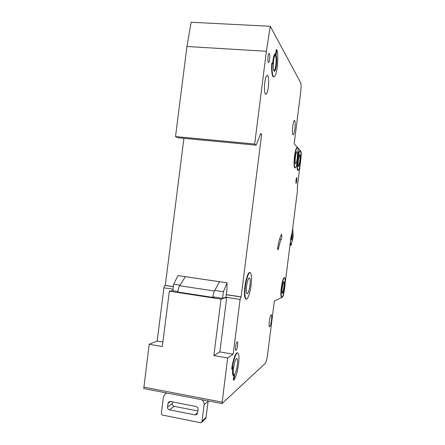 <?xml version="1.0" encoding="UTF-8"?>
<svg xmlns="http://www.w3.org/2000/svg" width="445" height="445" viewBox="0 0 445 445"><rect width="100%" height="100%" fill="white"/><g stroke="black" fill="none" stroke-linecap="round" stroke-linejoin="round"><path stroke-width="0.67" d="M196.1 406.502C197.424 406.919 198.07 407.843 198.036 409.278L197.563 413.01L196.818 414.44L195.038 414.907L169.406 409.823C168.11 409.411 167.481 408.499 167.515 407.08L167.982 403.387L168.894 401.829L170.463 401.501L196.1 406.502M201.624 399.688C203.482 400.956 204.316 402.63 204.121 404.711L202.052 421.092L201.546 422.472L200.623 422.728L162.325 415.04L161.379 413.9L161.407 412.96L163.448 396.829L165.39 393.641L166.975 393.03M214.724 297.21L212.721 297.777L177.705 292.409L177.755 292.026C178.122 289.378 178.757 287.292 179.658 285.762L214.501 291.013L219.524 281.685L185.398 276.673L179.658 285.762M208.21 400.956L205.952 418.2L201.546 422.472M212.721 297.777L212.771 297.388C213.133 294.707 213.711 292.582 214.501 291.013M219.463 281.702L185.326 276.684M197.825 410.969L174.167 406.318C172.894 405.918 172.276 405.028 172.31 403.637L172.532 401.907M291.87 233.564L292.181 233.152L292.265 236.668C291.97 238.743 291.653 239.872 291.308 240.061L291.558 234.604M292.738 228.101L293.177 235.822L292.938 238.003L291.141 245.212L290.78 245.44L290.507 241.118M289.973 245.334L290.78 245.44M294.829 156.312C295.58 150.899 296.431 147.963 297.377 147.495C298.339 148.419 298.462 152.296 297.744 159.132C297.004 164.517 296.153 167.454 295.202 167.943C294.24 167.075 294.117 163.198 294.829 156.312M295.202 167.943L294.863 167.91C293.906 167.042 293.778 163.165 294.49 156.278C295.241 150.866 296.092 147.929 297.043 147.467L297.377 147.495M299.685 154.699C300.091 155.722 300.102 157.931 299.719 161.318C299.368 163.971 298.94 165.657 298.428 166.38M300.041 161.351C299.607 164.494 299.123 166.213 298.584 166.497C298.044 165.991 297.983 163.743 298.4 159.761C298.84 156.612 299.324 154.893 299.863 154.621C300.397 155.144 300.458 157.385 300.041 161.351M297.839 159.221C298.567 153.959 299.379 151.105 300.275 150.649C301.17 151.528 301.271 155.272 300.575 161.869C299.852 167.109 299.04 169.962 298.139 170.441C297.249 169.606 297.149 165.868 297.839 159.221M298.106 155.455C298.773 152.246 299.39 150.633 299.947 150.616L300.275 150.649M283.86 281.674C284.188 282.531 284.188 284.338 283.86 287.097C283.409 290.357 282.87 292.421 282.247 293.288M284.183 287.142C283.626 290.963 283.026 293.055 282.391 293.405C281.93 292.994 281.88 291.141 282.247 287.865C282.809 284.027 283.404 281.941 284.038 281.602C284.5 282.024 284.55 283.871 284.183 287.142M281.59 288.11C282.525 281.707 283.521 278.225 284.566 277.674C285.345 278.381 285.429 281.463 284.811 286.908C283.882 293.272 282.892 296.754 281.83 297.349C281.056 296.659 280.973 293.583 281.59 288.11M281.83 297.349L281.507 297.299C280.728 296.609 280.645 293.533 281.262 288.065C282.197 281.663 283.192 278.181 284.244 277.624L284.566 277.674M245.334 286.625C246.102 279.521 248.85 271.717 250.135 272.601C251.581 273.614 251.903 277.775 251.102 285.073C250.351 292.053 247.631 299.969 246.296 299.101C244.861 298.128 244.544 293.967 245.334 286.625M246.296 299.101L245.863 299.034C244.427 298.061 244.105 293.9 244.895 286.563C245.662 279.454 248.416 271.656 249.706 272.54L250.135 272.601M274.821 55.453L275.105 55.341C276.128 56.198 276.378 59.441 275.856 65.065C275.394 68.458 274.776 70.304 273.998 70.599L273.742 70.455M275.366 54.735C276.312 56.204 276.517 59.708 275.972 65.254C275.55 68.497 274.949 70.488 274.17 71.228M276.406 65.282C275.9 68.986 275.227 70.994 274.381 71.317C273.28 70.432 273.007 66.895 273.575 60.709C274.076 56.993 274.749 54.985 275.589 54.668C276.701 55.608 276.974 59.146 276.406 65.282M276.69 49.684C277.858 51.993 278.108 57.377 277.424 65.843C276.573 72.73 275.416 76.384 273.948 76.818C272.44 77.018 271.75 69.492 272.162 63.98L272.418 62.973L273.102 64.013L273.414 60.448C273.959 56.359 274.71 54.123 275.655 53.739L276.267 54.407L276.69 49.684L276.25 49.656L275.761 53.762M272.69 63.368L272.969 60.42C273.519 56.331 274.265 54.095 275.216 53.712L275.655 53.739M273.948 76.818L273.514 76.785C272.001 76.985 271.305 69.465 271.711 63.952L271.973 62.945L272.368 63.006M237.324 365.167C236.39 371.074 235.277 374.312 233.987 374.885C233.191 374.34 233.024 372.092 233.475 368.137C234.426 362.185 235.538 358.948 236.812 358.425C237.608 358.976 237.78 361.223 237.324 365.167M233.72 380.136L234.743 375.096L233.82 375.803C232.935 375.102 232.746 372.604 233.252 368.304L233.53 366.446L232.757 368.688L231.7 369.083C232.251 362.953 235.533 351.967 237.274 352.891L237.713 352.968C239.065 353.469 239.332 357.357 238.514 364.627C237.013 373.427 235.416 378.595 233.72 380.136L233.286 380.052L233.97 375.797M233.82 375.803L233.386 375.719C232.529 375.118 232.318 372.776 232.757 368.694M281.54 234.17L281.869 236.835L281.257 239.399C280.339 241.151 279.454 244.077 278.598 248.165L277.93 249.823C277.597 249.389 277.624 248.026 278.008 245.735C279.154 240.3 280.333 236.445 281.54 234.17M249.99 285.373C249.194 290.541 248.238 293.35 247.103 293.789C246.241 293.199 246.052 290.707 246.524 286.307C247.325 281.112 248.288 278.309 249.406 277.891C250.274 278.498 250.463 280.99 249.99 285.373M297.177 158.581C296.732 161.813 296.22 163.576 295.652 163.866C295.074 163.343 295.002 161.012 295.43 156.89C295.88 153.647 296.387 151.884 296.954 151.6C297.533 152.145 297.605 154.471 297.177 158.581M294.863 128.944C294.368 132.571 293.778 134.546 293.099 134.874C292.359 134.206 292.243 131.347 292.754 126.297C293.255 122.659 293.845 120.678 294.518 120.367C295.257 121.062 295.374 123.921 294.863 128.944M271.522 320.1C270.91 324.205 270.237 326.446 269.514 326.836C269.019 326.424 268.952 324.633 269.308 321.457C269.931 317.335 270.599 315.088 271.322 314.721C271.817 315.138 271.884 316.935 271.522 320.1M237.602 345.448C237.124 348.507 236.54 350.171 235.867 350.449C235.427 350.154 235.327 348.919 235.572 346.755C236.061 343.685 236.64 342.016 237.313 341.749C237.752 342.055 237.847 343.284 237.602 345.448M296.832 180.798L296.036 183.596L295.942 180.153L296.737 177.349L296.832 180.798M269.659 59.263C269.386 61.299 269.002 62.4 268.519 62.573C267.873 62.072 267.706 60.103 268.012 56.671C268.291 54.64 268.669 53.539 269.153 53.367C269.804 53.884 269.97 55.853 269.659 59.263M268.313 87.137C267.706 91.548 266.878 93.945 265.826 94.323C264.675 94.835 264.019 87.943 264.808 82.486C265.42 78.059 266.243 75.661 267.289 75.294C268.474 74.821 269.086 81.763 268.313 87.137M270.282 26.283L191.105 22.25L186.939 46.497L266.394 51.275L270.282 26.283L300.681 82.803C301.204 84.339 301.226 87.253 300.759 91.553L294.167 143.83L300.853 151.128C301.332 152.134 301.354 154.593 300.92 158.515L300.892 158.748M284.344 289.995L284.305 290.301C283.754 294.201 283.126 296.509 282.43 297.227L274.348 300.954L267.523 355.088C266.905 359.371 266.166 362.113 265.298 363.331L221.999 403.604L143.763 388.574L149.203 344.269L157.174 341.07L163.921 287.809C164.144 286.452 164.5 285.662 164.984 285.445L165.29 285.39L183.918 138.328M162.898 342.06L157.174 341.07M221.004 299.118L226.728 297.377L219.836 351.912L213.873 355.572L221.004 299.118L169.339 291.197L162.325 346.566L149.203 344.269M221.999 403.604L227.651 357.98L233.174 354.22L240.094 299.413L241.123 296.871L261.649 134.357L260.737 133.55L256.148 145.176L254.673 144.041L175.525 136.571L186.939 46.497M254.673 144.041L266.394 51.275M256.148 145.176L177.794 137.744L175.525 136.571M261.649 134.357L260.464 134.251M241.123 296.871L226.255 294.618M173.361 286.613L165.29 285.39M240.094 299.413L225.927 297.254M233.174 354.22L219.836 351.912M227.651 357.98L213.873 355.572M222.072 402.124L143.774 387.122M300.125 164.856L297.377 186.449L297.416 191L292.187 232.496L291.052 236.601L285.117 283.882M298.139 170.441L297.816 170.407C297.132 170.213 296.91 167.698 297.154 162.864M222.55 298.339L223.39 291.697L227.078 282.798L226.9 289.528L225.915 297.321L222.55 298.339L212.844 296.854M177.828 291.497L172.844 290.735L173.667 284.221L178 275.605L227.078 282.798M169.339 291.197L172.871 290.502M227.022 282.809L178 275.605M223.39 291.697L214.824 290.413M180.025 285.178L173.667 284.221M232.145 369.161C232.696 363.031 235.972 352.045 237.713 352.968M201.841 422.016L205.952 418.2M202.052 421.092L206.152 417.299M204.121 404.711L208.182 401.279M195.038 414.907L197.602 412.699M167.982 403.387L170.619 401.535M167.515 407.08L172.31 403.637M169.406 409.823L174.167 406.318M177.755 292.026L212.771 297.388M272.162 63.98L271.711 63.952M173.038 289.2L163.921 287.809M240.912 296.937L226.244 294.718M173.35 286.708L164.984 285.445M279.621 239.188L281.257 239.399M277.708 248.049L278.598 248.165M234.031 377.655L233.597 377.577M276.234 53.283L275.8 53.255M166.469 392.935L165.39 393.641M272.418 62.973L271.973 62.945"/></g></svg>
